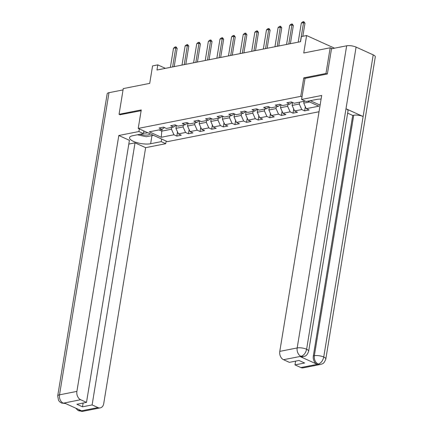 <?xml version="1.0" encoding="UTF-8"?>
<svg xmlns="http://www.w3.org/2000/svg" width="433" height="433" viewBox="0 0 433 433"><rect width="100%" height="100%" fill="white"/><g stroke="black" fill="none" stroke-linecap="round" stroke-linejoin="round"><path stroke-width="0.65" d="M327.153 74.016L325.968 73.475L303.777 77.853L300.746 96.353L138.23 128.412L167.43 141.651L319.029 111.746M325.968 73.475L330.179 47.782L332.127 48.669M138.23 128.412L141.261 109.912L119.064 114.29L120.25 114.826M119.064 114.29L123.27 88.597L149.71 83.38L152.573 65.908L157.785 64.88L156.946 70.022L300.545 41.698L301.384 36.556L306.596 35.528L303.739 52.999L330.179 47.782M300.746 96.353L301.996 96.922M310.288 100.678L320.111 105.132M305.178 101.078L294.229 103.238L291.349 101.928L286.879 102.81L289.758 104.12L282.608 105.528L279.729 104.223L275.258 105.105L278.138 106.41L270.988 107.822L268.108 106.513L263.643 107.395L266.522 108.699L259.372 110.112L256.493 108.807L252.022 109.69L254.902 110.994L247.752 112.401L244.872 111.097L240.402 111.979L243.281 113.284L236.131 114.696L233.252 113.392L228.786 114.274L231.666 115.579L224.516 116.986L221.631 115.681L217.166 116.564L220.045 117.868L212.895 119.281L210.016 117.976L205.545 118.853L208.425 120.163L201.275 121.57L198.395 120.266L193.924 121.148L196.809 122.452L189.659 123.865L186.775 122.555L182.309 123.437L185.189 124.747L178.039 126.155L175.159 124.85L170.689 125.732L173.568 127.037L166.418 128.449L163.539 127.14L159.068 128.022L161.953 129.326L149.288 131.827L161.282 137.266L161.78 131.134L171.463 129.223L171.76 127.394M307.831 101.165L318.883 106.177L306.223 108.678L309.102 109.982L304.637 110.864L305.325 106.664M161.282 137.266L173.947 134.766L176.826 136.076L181.297 135.193L178.412 133.889L185.562 132.476L188.447 133.781L192.912 132.899L190.033 131.594L197.183 130.181L200.062 131.491L204.533 130.609L201.654 129.305L208.803 127.892L211.683 129.196L216.154 128.314L213.274 127.01L220.424 125.602L223.304 126.907L227.769 126.025L224.889 124.72L232.039 123.308L234.919 124.612L239.389 123.735L236.51 122.425L243.66 121.018L246.539 122.323L251.01 121.44L248.131 120.136L255.281 118.723L258.16 120.033L262.625 119.151L259.746 117.841L266.896 116.434L269.775 117.738L274.246 116.856L271.367 115.551L278.516 114.139L281.396 115.449L285.867 114.566L282.987 113.262L290.137 111.849L293.017 113.154L297.482 112.271L294.602 110.967L301.752 109.554L304.637 110.864M299.571 102.183L299.273 104.017L292.118 105.425L292.6 102.497M292.28 102.356L289.758 104.12M301.752 109.554L299.273 104.017M294.602 110.967L292.118 105.425M287.95 104.472L287.653 106.307L280.503 107.72L280.979 104.791M280.66 104.645L278.138 106.41M290.137 111.849L287.653 106.307M282.987 113.262L280.503 107.72M276.335 106.767L276.032 108.596L268.882 110.009L269.364 107.081M269.045 106.935L266.522 108.699M278.516 114.139L276.032 108.596M271.367 115.551L268.882 110.009M264.715 109.056L264.411 110.891L257.262 112.299L257.743 109.376M257.424 109.23L254.902 110.994M266.896 116.434L264.411 110.891M259.746 117.841L257.262 112.299M253.094 111.351L252.796 113.181L245.646 114.593L246.123 111.665M245.803 111.519L243.281 113.284M255.281 118.723L252.796 113.181M248.131 120.136L245.646 114.593M241.479 113.641L241.176 115.476L234.026 116.883L234.507 113.96M234.188 113.814L231.666 115.579M243.66 121.018L241.176 115.476M236.51 122.425L234.026 116.883M229.858 115.936L229.555 117.765L222.405 119.178L222.887 116.25M222.567 116.104L220.045 117.868M232.039 123.308L229.555 117.765M224.889 124.72L222.405 119.178M218.237 118.225L217.94 120.06L210.79 121.467L211.266 118.539M210.947 118.398L208.425 120.163M220.424 125.602L217.94 120.06M213.274 127.01L210.79 121.467M206.617 120.52L206.319 122.35L199.169 123.762L199.651 120.834M199.332 120.688L196.809 122.452M208.803 127.892L206.319 122.35M201.654 129.305L199.169 123.762M195.002 122.81L194.698 124.644L187.549 126.052L188.03 123.124M187.711 122.983L185.189 124.747M197.183 130.181L194.698 124.644M190.033 131.594L187.549 126.052M183.381 125.099L183.083 126.934L175.933 128.347L176.41 125.418M176.09 125.272L173.568 127.037M185.562 132.476L183.083 126.934M178.412 133.889L175.933 128.347M162.094 129.229L161.78 131.134L159.057 129.9M164.475 127.567L161.953 129.326M173.947 134.766L171.463 129.223M334.53 48.193L306.596 35.528M165.428 68.349L157.785 64.88M304.042 101.3L303.739 103.135L309.617 101.977M306.223 108.678L303.739 103.135M176.826 136.076L177.514 131.876M188.447 133.781L189.134 129.586M200.062 131.491L200.75 127.291M211.683 129.196L212.37 125.002M223.304 126.907L223.991 122.707M234.919 124.612L235.606 120.417M246.539 122.323L247.227 118.122M258.16 120.033L258.847 115.833M269.775 117.738L270.463 113.538M281.396 115.449L282.083 111.249M293.017 113.154L293.704 108.959M303.777 77.853L305.027 78.422M170.38 67.369L173.509 48.258L174.878 47.083L175.998 46.861L175.744 47.819L177.167 48.464L174.19 66.617M173.509 48.258L175.744 47.819L172.615 66.931M175.998 46.861L177.167 48.464M140.011 134.268A7.139 2.262 -170.7 0 0 144.941 135.101A7.139 2.262 -170.7 0 0 149.964 133.732M143.55 133.018A4.887 1.548 -170.7 0 0 144.503 133.099A4.887 1.548 -170.7 0 0 147.577 132.65M153.482 135.329L146.278 136.747L137.456 134.771M139.345 128.915L138.917 131.529L143.453 133.591L132.877 135.675A12.351 3.919 -170.7 0 0 129.564 137.705A12.351 3.919 -170.7 0 0 136.958 142.641A12.351 3.919 -170.7 0 0 150.635 143.729L161.211 141.64L165.747 143.696L145.64 147.664L103.736 403.567A6.587 4.763 78.8 0 1 100.272 407.881A6.587 4.763 78.8 0 1 97.988 407.583L92.11 404.92L135.026 142.852L145.64 147.664M138.917 131.529L118.81 135.497L129.424 140.314L86.508 402.381L80.63 399.713L63.213 403.204L64.441 403.036L81.404 410.728L80.598 411.014L97.988 407.583M128.807 144.081L135.026 142.852M161.639 139.025L161.211 141.64M166.18 141.082L165.747 143.696M143.886 130.977L143.453 133.591M118.81 135.497L76.901 391.4A6.587 4.763 78.8 0 0 80.63 399.713M65.719 403.529L61.556 403.063L59.586 401.716L58.542 400.39L57.703 395.941L107.178 93.793A6.755 2.143 9.3 0 1 108.992 92.684L123.059 89.907M86.508 402.381L76.901 404.276L82.503 406.814L92.11 404.92M120.044 114.734L141.131 110.707M82.503 406.814L83.12 403.047M65.583 403.556L63.434 403.231M61.556 403.063L63.202 403.204M75.688 408.135L77.994 410.468L80.37 410.982M321.102 99.097A12.351 3.919 -170.7 0 0 316.696 99.417L306.12 101.501L301.585 99.444L321.692 95.477L279.788 351.38L297.179 347.948L346.654 45.801L331.499 48.788L327.375 73.967L305.032 78.378L301.585 99.444M300.875 367.563L318.266 364.137A6.587 4.763 -101.2 0 0 320.55 364.434L303.16 367.861A6.587 4.763 -101.2 0 1 300.875 367.563L294.992 364.9L295.609 361.133M346.654 45.801A6.755 2.143 9.3 0 1 356.088 47.1L345.994 108.759A6.755 2.143 9.3 0 1 348.04 110.74L308.659 351.223A6.755 2.143 9.3 0 0 306.613 349.247C305.72 353.03 303.89 355.379 301.135 356.294L283.512 359.693A6.587 4.763 -101.2 0 1 279.788 351.38M300.096 356.548L301.103 356.354L303.387 356.651L302.38 356.846A6.587 4.763 -101.2 0 1 300.096 356.548L317.064 364.245A6.587 4.763 -101.2 0 1 313.335 355.931L352.716 115.443L353.723 115.248A6.755 2.143 9.3 0 1 363.119 116.526L373.214 54.861L356.088 47.1M373.214 54.861A6.755 2.143 9.3 0 1 375.297 56.858L325.822 359.006A6.755 2.143 9.3 0 0 323.738 357.009C322.839 360.803 321.026 363.157 318.298 364.072M313.335 355.931L314.342 355.731A6.755 2.143 9.3 0 1 323.738 357.009L363.119 116.526L345.994 108.759L306.613 349.247A6.755 2.143 9.3 0 0 297.179 347.948A6.587 4.763 78.8 0 0 300.903 356.262M294.992 364.9L304.605 363.006L298.997 360.462L289.39 362.356L283.512 359.693M352.716 115.443L347.645 113.143M353.723 115.248L314.342 355.731C313.99 359.477 315.229 362.248 318.066 364.045L317.064 364.245M182.001 65.08L185.129 45.968L186.499 44.788L187.613 44.567L187.365 45.525L188.783 46.169L185.811 64.328M185.129 45.968L187.365 45.525L184.236 64.636M187.613 44.567L188.783 46.169M193.616 62.785L196.75 43.673L198.119 42.499L199.234 42.277L198.98 43.235L200.403 43.879L197.432 62.033M196.75 43.673L198.98 43.235L195.851 62.347M199.234 42.277L200.403 43.879M205.237 60.496L208.365 41.384L209.734 40.204L210.855 39.988L210.6 40.94L212.024 41.584L209.047 59.743M208.365 41.384L210.6 40.94L207.472 60.052M210.855 39.988L212.024 41.584M216.857 58.201L219.986 39.089L221.355 37.915L222.47 37.693L222.221 38.651L223.639 39.295L220.668 57.454M219.986 39.089L222.221 38.651L219.093 57.762M222.47 37.693L223.639 39.295M228.472 55.911L231.606 36.8L232.976 35.62L234.091 35.403L233.842 36.361L235.26 37.005L232.288 55.159M231.606 36.8L233.842 36.361L230.708 55.473M234.091 35.403L235.26 37.005M240.093 53.622L243.222 34.51L244.591 33.33L245.711 33.108L245.457 34.066L246.88 34.71L243.903 52.869M243.222 34.51L245.457 34.066L242.328 53.178M245.711 33.108L246.88 34.71M251.714 51.327L254.842 32.215L256.212 31.035L257.326 30.819L257.078 31.777L258.496 32.421L255.524 50.574M254.842 32.215L257.078 31.777L253.949 50.888M257.326 30.819L258.496 32.421M263.334 49.037L266.463 29.926L267.832 28.746L268.947 28.524L268.698 29.482L270.116 30.126L267.145 48.285M266.463 29.926L268.698 29.482L265.564 48.593M268.947 28.524L270.116 30.126M274.95 46.742L278.078 27.631L279.447 26.456L280.568 26.234L280.313 27.192L281.737 27.836L278.76 45.99M278.078 27.631L280.313 27.192L277.185 46.304M280.568 26.234L281.737 27.836M286.57 44.453L289.699 25.341L291.068 24.161L292.183 23.939L291.934 24.898L293.352 25.542L290.381 43.701M289.699 25.341L291.934 24.898L288.806 44.009M292.183 23.939L293.352 25.542M298.191 42.158L301.319 23.046L302.689 21.872L303.804 21.65L303.555 22.608L304.973 23.252L302.84 36.269M301.319 23.046L303.555 22.608L300.421 41.72M303.804 21.65L304.973 23.252M108.992 92.684L59.51 394.831L76.901 391.4M151.961 135.626L150.635 143.729M57.703 395.941A6.755 2.143 9.3 0 1 59.51 394.831A6.587 4.763 78.8 0 0 63.234 403.145M100.272 407.881L82.882 411.312A6.587 4.763 -101.2 0 1 80.598 411.014M78.449 409.385L80.403 410.928M82.882 411.312L78.692 410.836M320.55 364.434C321.99 363.725 323.77 364.575 325.822 359.006M303.387 356.651C304.897 355.926 306.64 356.732 308.659 351.223"/></g></svg>
